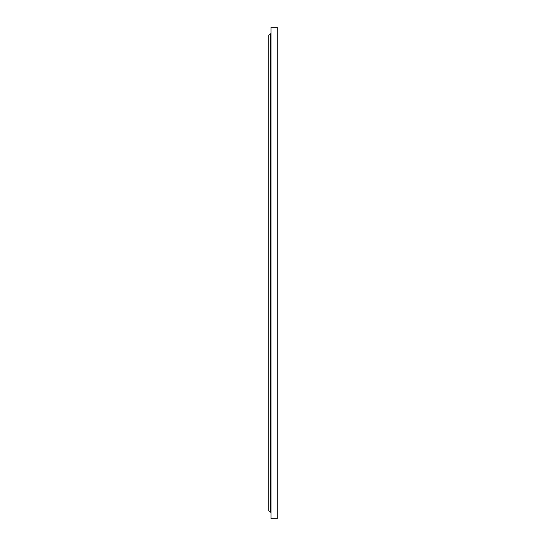 <?xml version="1.0" encoding="UTF-8"?>
<svg xmlns="http://www.w3.org/2000/svg" width="546" height="546" viewBox="0 0 546 546"><rect width="100%" height="100%" fill="white"/><g stroke="black" fill="none" stroke-linecap="round" stroke-linejoin="round"><path stroke-width="0.82" d="M277.184 518.7L277.184 27.3L270.98 27.3L270.98 518.7L277.184 518.7M270.98 33.579L270.55 33.866A1.734 1.734 0 0 0 268.816 35.599L268.816 510.401A1.734 1.734 0 0 0 270.55 512.134L270.55 33.866M270.98 512.421L270.55 512.134M270.693 512.134L270.693 33.866"/></g></svg>
